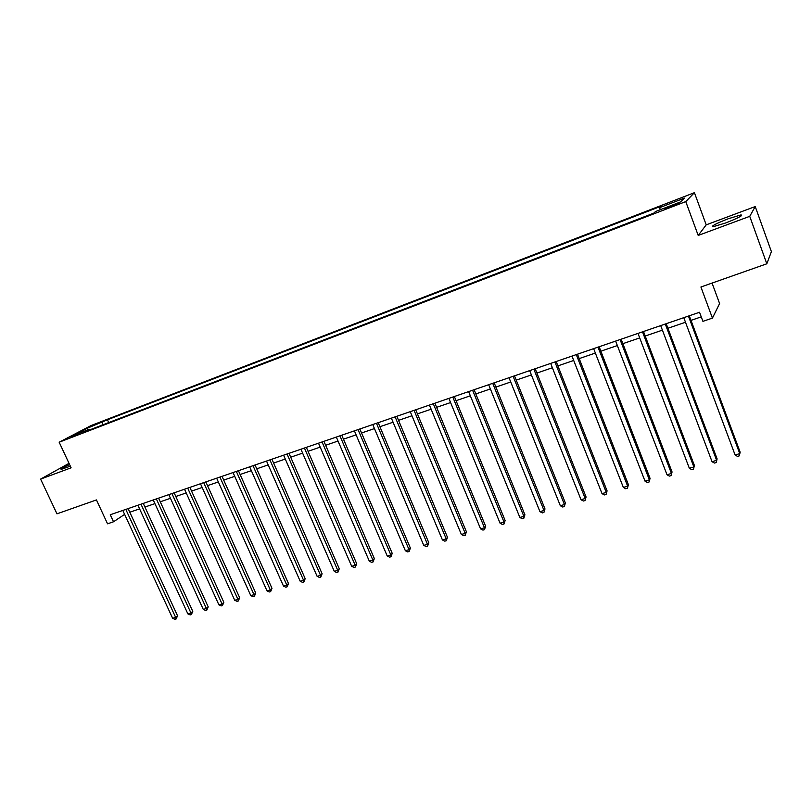 <?xml version="1.0" encoding="UTF-8"?>
<svg xmlns="http://www.w3.org/2000/svg" width="812" height="812" viewBox="0 0 812 812"><rect width="100%" height="100%" fill="white"/><g stroke="black" fill="none" stroke-linecap="round" stroke-linejoin="round"><path stroke-width="1.22" d="M69.578 464.525C63.123 467.56 60.332 469.184 61.194 469.417L70.339 466.159M725.532 223.006C738.189 218.042 743.356 215.342 741.021 214.906L728.384 218.702C715.9 223.605 710.784 226.284 713.048 226.751L725.532 223.006M70.837 437.414L78.256 433.872L70.837 437.414M694.422 192.677L91.117 425.529L59.164 442.215L685.764 201.599L694.422 192.677L706.207 224.853L698.208 235.439L749.74 216.337L755.231 206.552L706.207 224.853M755.231 206.552L771.4 251.629L766.822 263.788L700.918 287.001L712.428 318.111L719.605 303.556L712.053 283.073M69.02 463.327L40.6 479.11L56.972 513.834L96.445 499.928L107.549 523.811L113.528 521.781L124.622 514.372M749.74 216.337L766.822 263.788M712.428 318.111L702.918 321.339L699.538 312.255L110.27 514.747L113.528 521.781M674.813 204.431L664.307 209.181L673.199 206.015L679.573 202.848L674.813 204.431L675.117 205.253M660.176 209.75L659.76 207.608L661.384 206.106L107.448 419.774L108.737 422.575M659.76 207.608L684.557 198.057L680.801 201.812L655.497 211.546L653.772 213.14L84.123 432.035L89.371 429.274L73.445 435.405L86.681 428.472L107.448 419.774M698.208 235.439L685.764 201.599M40.6 479.11L71.111 467.813L59.164 442.215M129.778 512.22L139.593 508.86M144.922 507.043L154.93 503.623M160.258 501.796L170.459 498.314M175.808 496.487L186.202 492.935M191.561 491.098L202.158 487.474M207.527 485.637L218.337 481.952M223.716 480.105L234.729 476.339M240.119 474.502L251.355 470.666M256.744 468.818L268.204 464.9M273.614 463.053L285.296 459.054M290.706 457.207L302.622 453.137M308.052 451.279L320.202 447.128M325.632 445.27L338.025 441.038M343.466 439.17L356.113 434.856M361.563 432.989L374.454 428.584M379.914 426.716L393.069 422.22M398.54 420.352L411.958 415.764M417.429 413.887L431.131 409.207M436.602 407.34L450.579 402.559M456.07 400.681L470.331 395.809M475.822 393.932L490.377 388.958M495.868 387.08L510.728 381.995M516.229 380.117L531.403 374.931M536.905 373.053L552.383 367.755M557.895 365.877L573.708 360.477M579.21 358.589L595.358 353.068M600.87 351.19L617.353 345.557M622.865 343.669L639.704 337.914M645.215 336.026L662.409 330.149M667.921 328.261L685.49 322.262M691.002 320.375L701.253 316.873M102.434 422.402L102.16 425.102M90.102 429.741L89.371 429.274M86.681 428.472L87.686 429.924M688.434 316.071L739.762 453.634L735.104 454.984L683.775 317.675M689.286 315.777L740.158 452.172L739.326 455.847L737.458 456.385L735.104 454.984M740.158 452.172L739.326 455.847M665.282 324.029L716.631 460.353L712.043 461.683L660.694 325.602M666.205 323.704L717.108 458.881L716.235 462.535L714.408 463.063L712.043 461.683M717.108 458.881L716.235 462.535M642.495 331.854L693.864 466.961L689.347 468.27L637.988 333.407M643.5 331.509L694.402 465.479L693.509 469.113L691.712 469.64L689.347 468.27M694.402 465.479L693.509 469.113M620.074 339.558L671.443 473.467L667.007 474.756L615.638 341.091M621.15 339.193L672.062 471.975L671.138 475.599L669.362 476.106L667.007 474.756M672.062 471.975L671.138 475.599M598.008 347.14L649.377 479.872L645.012 481.14L593.643 348.642M599.154 346.754L650.067 478.369L649.113 481.973L647.367 482.48L645.012 481.14M650.067 478.369L649.113 481.973M576.287 354.611L627.656 486.185L623.352 487.433L571.993 356.082M577.494 354.194L628.407 484.673L627.432 488.256L625.707 488.753L623.352 487.433M628.407 484.673L627.432 488.256M554.911 361.959L606.259 492.397L602.027 493.625L550.668 363.411M556.179 361.523L607.082 490.874L606.077 494.437L604.382 494.934L602.027 493.625M607.082 490.874L606.077 494.437M533.86 369.186L585.188 498.517L581.016 499.725L529.688 370.627M535.189 368.729L586.071 496.985L585.046 500.537L583.371 501.014L581.016 499.725M586.071 496.985L585.046 500.537M513.123 376.311L564.442 504.536L560.331 505.734L509.022 377.722M514.514 375.834L565.375 503.004L564.33 506.536L562.686 507.013L560.331 505.734M565.375 503.004L564.33 506.536M492.711 383.325L543.999 510.474L539.95 511.651L488.672 384.715M494.163 382.828L544.994 508.931L543.918 512.443L542.304 512.91L539.95 511.651M544.994 508.931L543.918 512.443M472.604 390.237L523.862 516.32L519.863 517.477L468.625 391.607M474.106 389.719L524.907 514.767L523.862 516.32L523.811 518.269L522.217 518.726L519.863 517.477M524.907 514.767L523.811 518.269M452.802 397.048L504.019 522.086L500.08 523.222L448.874 398.387M454.355 396.51L505.125 520.522L504.019 522.086L504.008 524.004L502.435 524.461L500.08 523.222M505.125 520.522L504.008 524.004M433.293 403.747L484.459 527.759L480.582 528.886L429.426 405.076M434.897 403.199L485.617 526.196L484.459 527.759L484.49 529.657L482.937 530.104L480.582 528.886M485.617 526.196L484.49 529.657M414.069 410.354L465.195 533.352L461.368 534.469L410.253 411.664M415.724 409.786L466.403 531.789L465.195 533.352L465.246 535.23L463.723 535.676L461.368 534.469M466.403 531.789L465.246 535.23M395.119 416.86L446.204 538.874L442.438 539.96L391.364 418.15M396.835 416.272L447.463 537.29L446.204 538.874L446.285 540.721L444.783 541.157L442.438 539.96M447.463 537.29L446.285 540.721M376.453 423.275L427.477 544.304L423.762 545.38L372.759 424.554M378.209 422.676L428.787 542.721L427.477 544.304L427.599 546.141L426.107 546.567L423.762 545.38M428.787 542.721L427.599 546.141M358.062 429.599L409.025 549.663L405.361 550.729L354.408 430.857M359.858 428.98L410.375 548.08L409.025 549.663L409.167 551.47L407.705 551.896L405.361 550.729M410.375 548.08L409.167 551.47M339.923 435.831L390.826 554.951L387.222 555.997L336.33 437.069M341.771 435.202L392.226 553.358L390.826 554.951L390.998 556.738L389.557 557.154L387.222 555.997M392.226 553.358L390.998 556.738M322.049 441.972L372.891 560.158L369.328 561.193L318.507 443.19M323.937 441.322L374.332 558.565L372.891 560.158L373.084 561.924L371.663 562.34L369.328 561.193M374.332 558.565L373.084 561.924M304.429 448.031L355.199 565.294L351.687 566.309L300.927 449.229M306.357 447.371L356.681 563.69L355.199 565.294L355.423 567.04L354.022 567.446L351.687 566.309M356.681 563.69L355.423 567.04M287.052 453.999L337.751 570.359L334.29 571.364L283.601 455.187M289.021 453.329L339.274 568.755L337.751 570.359L338.005 572.084L336.615 572.49L334.29 571.364M339.274 568.755L338.005 572.084M269.919 459.886L320.547 575.353L317.127 576.347L266.519 461.054M271.929 459.196L322.11 573.749L320.547 575.353L320.821 577.068L319.451 577.454L317.127 576.347M322.11 573.749L320.821 577.068M253.019 465.692L303.566 580.286L300.207 581.26L249.67 466.849M255.059 464.992L305.18 578.672L303.566 580.286L303.871 581.971L302.521 582.366L300.207 581.26M305.18 578.672L303.871 581.971M236.353 471.427L286.829 585.147L283.5 586.112L233.044 472.554M238.434 470.706L288.473 583.534L286.829 585.147L287.154 586.812L285.824 587.198L283.5 586.112M288.473 583.534L287.154 586.812M219.92 477.07L270.305 589.938L267.026 590.892L216.652 478.187M222.031 476.339L271.99 588.324L270.305 589.938L270.65 591.593L269.34 591.968L267.026 590.892M271.99 588.324L270.65 591.593M203.7 482.643L254.004 594.678L250.776 595.612L200.483 483.749M205.852 481.902L255.719 593.054L254.004 594.678L254.379 596.312L253.08 596.678L250.776 595.612M255.719 593.054L254.379 596.312M187.704 488.144L237.926 599.347L234.729 600.271L184.527 489.23M189.886 487.393L239.672 597.723L237.926 599.347L238.312 600.961L237.043 601.327L234.729 600.271M239.672 597.723L238.312 600.961M171.921 493.564L222.052 603.955L218.905 604.869L168.794 494.64M174.133 492.803L223.838 602.331L222.052 603.955L222.468 605.549L221.209 605.914L218.905 604.869M223.838 602.331L222.468 605.549M156.351 498.913L206.39 608.503L203.284 609.406L153.255 499.979M158.594 498.142L208.207 606.879L206.39 608.503L206.827 610.086L205.578 610.441L203.284 609.406M208.207 606.879L206.827 610.086M140.983 504.191L190.932 612.989L187.866 613.882L137.928 505.247M143.257 503.41L192.779 611.365L190.932 612.989L191.388 614.552L190.16 614.907L187.866 613.882M192.779 611.365L191.388 614.552M125.819 509.408L175.666 617.424L172.641 618.297L122.805 510.443M128.123 508.616L177.544 615.79L175.666 617.424L176.143 618.967L174.935 619.323L172.641 618.297M177.544 615.79L176.143 618.967M670.976 206.867L670.661 206.025M741.356 215.84L741.021 214.906"/></g></svg>
